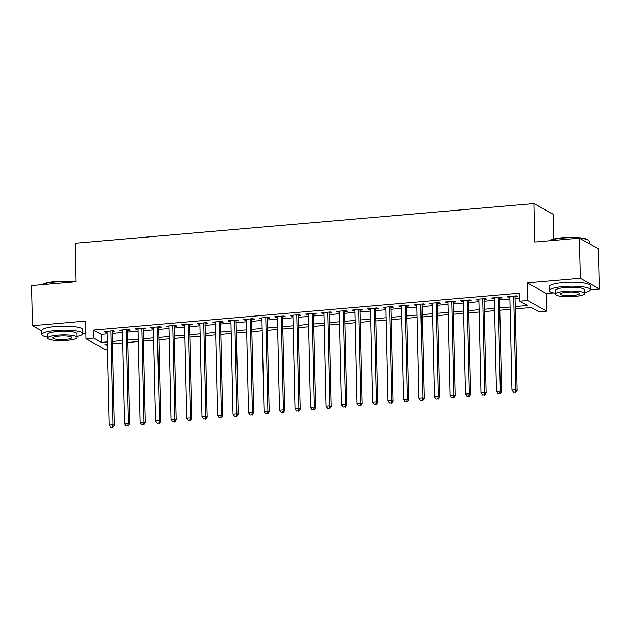 <?xml version="1.0" encoding="UTF-8"?>
<svg xmlns="http://www.w3.org/2000/svg" width="631" height="631" viewBox="0 0 631 631"><rect width="100%" height="100%" fill="white"/><g stroke="black" fill="none" stroke-linecap="round" stroke-linejoin="round"><path stroke-width="0.95" d="M112.783 343.745L112.507 348.762M107.357 349.203L105.148 349.4L85.934 338.744L93.68 338.074L101.473 342.388L107.191 341.899M82.748 333.665L85.808 333.397M553.679 239.046L553.119 214.217L533.905 203.561L75.223 243.266L76.099 281.757L31.55 285.614L32.457 325.699L41.812 330.881M533.905 203.561L534.772 242.044L579.321 238.187L598.543 248.843L599.45 288.927L580.236 278.279L527.161 282.869L527.563 300.514L546.777 311.162L539.032 311.832L531.239 307.518L515.282 308.898M527.161 282.869L546.375 293.525L553.553 292.902M590.237 289.732L599.45 288.927M546.375 293.525L546.777 311.162M579.321 238.187L580.236 278.279M112.121 331.685L114.834 331.456L113.533 330.731L104.233 331.543L105.535 332.261L106.97 332.135M127.62 330.344L130.325 330.116L129.032 329.39L119.732 330.194L121.034 330.92L122.461 330.794M143.111 329.003L145.824 328.775L144.523 328.049L135.231 328.854L136.525 329.579L137.96 329.453M158.61 327.663L161.323 327.426L160.022 326.708L150.722 327.513L152.024 328.238L153.451 328.112M174.101 326.322L176.814 326.085L175.521 325.367L166.221 326.172L167.515 326.89L168.95 326.771M189.6 324.981L192.313 324.744L191.012 324.026L181.712 324.831L183.014 325.549L184.449 325.43M205.099 323.64L207.804 323.403L206.511 322.686L197.211 323.49L198.513 324.208L199.94 324.089M220.59 322.299L223.303 322.062L222.002 321.345L212.71 322.149L214.004 322.867L215.439 322.741M236.089 320.958L238.802 320.722L237.501 320.004L228.201 320.808L229.503 321.526L230.93 321.4M251.58 319.617L254.293 319.381L252.999 318.663L243.7 319.467L244.994 320.185L246.429 320.059M267.079 318.276L269.792 318.04L268.49 317.322L259.191 318.127L260.493 318.844L261.928 318.718M282.578 316.936L285.283 316.699L283.989 315.981L274.69 316.786L275.992 317.503L277.419 317.377M298.069 315.595L300.782 315.358L299.48 314.64L290.189 315.445L291.483 316.163L292.918 316.036M313.568 314.246L316.281 314.017L314.979 313.291L305.68 314.096L306.981 314.822L308.409 314.695M329.059 312.905L331.772 312.676L330.478 311.951L321.179 312.755L322.473 313.481L323.908 313.355M344.558 311.564L347.271 311.335L345.969 310.61L336.67 311.414L337.971 312.14L339.407 312.014M360.056 310.223L362.762 309.987L361.468 309.269L352.169 310.073L353.47 310.791L354.898 310.673M375.548 308.882L378.261 308.646L376.959 307.928L367.668 308.733L368.961 309.45L370.397 309.332M391.046 307.542L393.76 307.305L392.458 306.587L383.159 307.392L384.46 308.109L385.888 307.991M406.538 306.201L409.251 305.964L407.957 305.246L398.658 306.051L399.951 306.769L401.387 306.65M422.036 304.86L424.75 304.623L423.448 303.905L414.149 304.71L415.45 305.428L416.886 305.301M437.535 303.519L440.241 303.282L438.947 302.565L429.648 303.369L430.949 304.087L432.377 303.961M453.026 302.178L455.74 301.941L454.438 301.224L445.147 302.028L446.44 302.746L447.876 302.62M468.525 300.837L471.239 300.601L469.937 299.883L460.638 300.687L461.939 301.405L463.367 301.279M484.016 299.496L486.73 299.26L485.436 298.542L476.137 299.346L477.43 300.064L478.866 299.938M499.515 298.147L502.229 297.919L500.927 297.193L491.628 298.006L492.929 298.723L494.365 298.597M515.235 306.571L527.603 305.499L519.818 301.184L519.628 293.163L93.498 330.052L101.291 334.375L107.01 333.878M112.16 333.436L122.501 332.537M127.659 332.095L138 331.196M143.15 330.747L153.491 329.855M158.649 329.406L168.99 328.514M174.14 328.065L184.489 327.173M189.639 326.724L199.98 325.833M205.138 325.383L215.479 324.492M220.629 324.042L230.97 323.151M236.128 322.701L246.469 321.802M251.619 321.36L261.968 320.461M267.118 320.02L277.459 319.12M282.617 318.679L292.958 317.779M298.108 317.338L308.449 316.439M313.607 315.997L323.948 315.098M329.098 314.648L339.446 313.757M344.597 313.307L354.938 312.416M360.096 311.966L370.436 311.075M375.587 310.626L385.927 309.734M391.086 309.285L401.426 308.393M406.577 307.944L416.925 307.052M422.076 306.603L432.416 305.712M437.575 305.262L447.915 304.363M453.066 303.921L463.406 303.022M468.565 302.58L478.905 301.681M484.056 301.239L494.404 300.34M499.555 299.899L509.895 298.999M515.054 298.558L519.747 298.147M515.014 296.807L517.72 296.578L516.426 295.852L507.127 296.657L508.428 297.382L509.856 297.256M85.934 338.744L85.532 321.108L32.457 325.699M93.498 330.052L93.68 338.074M519.818 301.184L527.563 300.514M107.238 344.226L105.109 344.408L107.27 345.607M112.499 348.509L112.894 348.73M510.132 309.34L499.791 310.239M494.633 310.689L484.292 311.58M479.142 312.029L468.801 312.921M463.643 313.37L453.303 314.262M448.152 314.711L437.804 315.603M432.653 316.052L422.313 316.943M417.154 317.393L406.814 318.284M401.663 318.734L391.323 319.633M386.164 320.075L375.824 320.974M370.673 321.416L360.325 322.315M355.174 322.756L344.834 323.656M339.675 324.097L329.335 324.997M324.184 325.438L313.844 326.337M308.685 326.779L298.345 327.678M293.194 328.128L282.846 329.019M277.695 329.469L267.355 330.36M262.196 330.81L251.856 331.701M246.705 332.151L236.365 333.042M231.206 333.491L220.866 334.383M215.715 334.832L205.367 335.724M200.216 336.173L189.876 337.072M184.717 337.514L174.377 338.413M169.226 338.855L158.886 339.754M153.727 340.196L143.387 341.095M138.236 341.537L127.888 342.436M122.737 342.878L112.397 343.777M112.342 341.45L122.682 340.559M127.841 340.109L138.181 339.218M143.332 338.768L153.68 337.869M158.831 337.427L169.171 336.528M174.33 336.086L184.67 335.187M189.821 334.745L200.161 333.846M205.32 333.405L215.66 332.505M220.811 332.064L231.159 331.165M236.31 330.715L246.65 329.824M251.808 329.374L262.149 328.483M267.299 328.033L277.64 327.142M282.798 326.692L293.139 325.801M298.289 325.351L308.638 324.46M313.788 324.011L324.129 323.119M329.279 322.67L339.628 321.771M344.778 321.329L355.119 320.43M360.277 319.988L370.618 319.089M375.768 318.647L386.117 317.748M391.267 317.306L401.608 316.407M406.758 315.965L417.107 315.066M422.257 314.624L432.598 313.725M437.756 313.276L448.097 312.384M453.247 311.935L463.588 311.044M468.746 310.594L479.087 309.703M484.237 309.253L494.586 308.362M499.736 307.912L510.077 307.021M101.291 334.375L101.473 342.388M508.405 296.546L508.428 297.382M492.914 297.887L492.929 298.723M477.415 299.236L477.43 300.064M461.916 300.577L461.939 301.405M446.425 301.918L446.44 302.746M430.926 303.259L430.949 304.087M415.435 304.599L415.45 305.428M399.936 305.94L399.951 306.769M384.437 307.281L384.46 308.109M368.946 308.622L368.961 309.45M353.447 309.963L353.47 310.791M337.956 311.304L337.971 312.14M322.457 312.645L322.473 313.481M306.958 313.986L306.981 314.822M291.467 315.334L291.483 316.163M275.968 316.675L275.992 317.503M260.477 318.016L260.493 318.844M244.978 319.357L244.994 320.185M229.479 320.698L229.503 321.526M213.988 322.039L214.004 322.867M198.489 323.38L198.513 324.208M182.998 324.72L183.014 325.549M167.499 326.061L167.515 326.89M152 327.402L152.024 328.238M136.509 328.743L136.525 329.579M121.01 330.084L121.034 330.92M105.519 331.425L105.535 332.261M513.713 296.089L515.835 389.737L511.962 390.068L509.84 296.428M514.991 295.978L517.136 390.455L515.835 389.737L515.109 392.135L513.563 392.269L515.109 392.135M515.63 392.427L517.136 390.455M511.962 390.068L513.563 392.269M549.293 240.79A19.94 3.849 -1.3 0 1 562.363 237.737A19.94 3.849 -1.3 0 1 588.226 240.048L588.723 240.498A20.437 3.944 178.7 0 0 562.213 238.132A20.437 3.944 178.7 0 0 549.577 240.766M589.188 243.661L589.133 241.271A20.437 3.944 178.7 0 0 588.723 240.498M584.574 292.563A20.437 3.944 178.7 0 0 590.237 289.692A20.437 3.944 178.7 0 0 563.317 286.561A20.437 3.944 178.7 0 0 549.38 290.623A20.437 3.944 178.7 0 0 555.162 293.226M590.237 289.692L590.143 285.685A20.437 3.944 178.7 0 0 563.223 282.554A20.437 3.944 178.7 0 0 549.285 286.616L549.38 290.623M555.185 294.18L555.099 290.489A14.71 2.839 -1.3 0 1 565.131 287.57A14.71 2.839 -1.3 0 1 584.519 289.826L584.598 293.51A14.71 2.839 178.7 0 0 565.218 291.254A14.71 2.839 178.7 0 0 555.185 294.18A14.71 2.839 178.7 0 0 574.565 296.436A14.71 2.839 178.7 0 0 584.598 293.51M566.883 292.177A9.481 1.83 178.7 0 0 560.415 294.062A9.481 1.83 178.7 0 0 572.901 295.513A9.481 1.83 178.7 0 0 579.368 293.628A9.481 1.83 178.7 0 0 566.883 292.177M41.804 284.723A19.94 3.849 -1.3 0 1 54.873 281.671A19.94 3.849 -1.3 0 1 73.93 281.939M72.163 282.096A20.437 3.944 178.7 0 0 54.731 282.065A20.437 3.944 178.7 0 0 42.096 284.699M77.092 336.497A20.437 3.944 178.7 0 0 82.748 333.625A20.437 3.944 178.7 0 0 55.828 330.494A20.437 3.944 178.7 0 0 41.891 334.556A20.437 3.944 178.7 0 0 47.672 337.167M82.748 333.625L82.661 329.619A20.437 3.944 178.7 0 0 55.741 326.487A20.437 3.944 178.7 0 0 41.804 330.549L41.891 334.556M47.696 338.113L47.609 334.43A14.71 2.839 -1.3 0 1 57.65 331.504A14.71 2.839 -1.3 0 1 77.029 333.76L77.116 337.451A14.71 2.839 178.7 0 0 57.729 335.187A14.71 2.839 178.7 0 0 47.696 338.113A14.71 2.839 178.7 0 0 67.075 340.369A14.71 2.839 178.7 0 0 77.116 337.451M59.393 336.11A9.481 1.83 178.7 0 0 52.925 337.995A9.481 1.83 178.7 0 0 65.419 339.454A9.481 1.83 178.7 0 0 71.887 337.569A9.481 1.83 178.7 0 0 59.393 336.11M498.214 297.43L500.344 391.078L496.471 391.417L494.341 297.769M499.5 297.319L501.637 391.796L500.344 391.078L499.618 393.476L498.064 393.61L499.618 393.476M500.138 393.768L501.637 391.796M496.471 391.417L498.064 393.61M482.723 298.771L484.845 392.419L480.972 392.758L478.85 299.11M484.001 298.66L486.146 393.137L484.845 392.419L484.119 394.817L482.573 394.951L484.119 394.817M484.64 395.109L486.146 393.137M480.972 392.758L482.573 394.951M467.224 300.111L469.354 393.76L465.473 394.099L463.351 300.451M468.502 300.001L470.647 394.478L469.354 393.76L468.628 396.165L467.074 396.3L468.628 396.165M469.141 396.449L470.647 394.478M465.473 394.099L467.074 396.3M451.733 301.452L453.855 395.101L449.982 395.44L447.852 301.792M453.011 301.342L455.156 395.818L453.855 395.101L453.129 397.506L451.583 397.64L453.129 397.506M453.65 397.79L455.156 395.818M449.982 395.44L451.583 397.64M436.234 302.801L438.356 396.442L434.483 396.781L432.361 303.132M437.512 302.691L439.657 397.167L438.356 396.442L437.63 398.847L436.084 398.981L437.63 398.847M438.151 399.131L439.657 397.167M434.483 396.781L436.084 398.981M420.735 304.142L422.865 397.782L418.992 398.122L416.862 304.473M422.021 304.032L424.158 398.508L422.865 397.782L422.139 400.188L420.585 400.322L422.139 400.188M422.66 400.472L424.158 398.508M418.992 398.122L420.585 400.322M405.244 305.483L407.366 399.123L403.493 399.462L401.371 305.814M406.522 305.372L408.667 399.849L407.366 399.123L406.64 401.529L405.094 401.663L406.64 401.529M407.161 401.813L408.667 399.849M403.493 399.462L405.094 401.663M389.745 306.824L391.875 400.472L387.994 400.803L385.872 307.155M391.023 306.713L393.168 401.19L391.875 400.472L391.149 402.87L389.595 403.004L391.149 402.87M391.662 403.154L393.168 401.19M387.994 400.803L389.595 403.004M374.254 308.165L376.376 401.813L372.503 402.144L370.373 308.496M375.532 308.054L377.677 402.531L376.376 401.813L375.65 404.211L374.104 404.345L375.65 404.211M376.171 404.503L377.677 402.531M372.503 402.144L374.104 404.345M358.755 309.505L360.877 403.154L357.004 403.485L354.882 309.837M360.033 309.395L362.178 403.872L360.877 403.154L360.151 405.552L358.605 405.686L360.151 405.552M360.672 405.843L362.178 403.872M357.004 403.485L358.605 405.686M343.256 310.846L345.386 404.495L341.513 404.826L339.383 311.186M344.542 310.736L346.679 405.212L345.386 404.495L344.66 406.892L343.106 407.027L344.66 406.892M345.181 407.184L346.679 405.212M341.513 404.826L343.106 407.027M327.765 312.187L329.887 405.836L326.014 406.167L323.892 312.526M329.043 312.077L331.188 406.553L329.887 405.836L329.161 408.233L327.615 408.367L329.161 408.233M329.682 408.525L331.188 406.553M326.014 406.167L327.615 408.367M312.266 313.528L314.396 407.176L310.515 407.508L308.393 313.867M313.544 313.418L315.689 407.894L314.396 407.176L313.67 409.574L312.116 409.708L313.67 409.574M314.191 409.866L315.689 407.894M310.515 407.508L312.116 409.708M296.775 314.869L298.897 408.517L295.024 408.856L292.894 315.208M298.053 314.759L300.198 409.235L298.897 408.517L298.171 410.915L296.625 411.049L298.171 410.915M298.692 411.207L300.198 409.235M295.024 408.856L296.625 411.049M281.276 316.21L283.398 409.858L279.525 410.197L277.403 316.549M282.554 316.099L284.699 410.576L283.398 409.858L282.672 412.264L281.126 412.398L282.672 412.264M283.193 412.548L284.699 410.576M279.525 410.197L281.126 412.398M265.777 317.551L267.907 411.199L264.034 411.538L261.904 317.89M267.063 317.44L269.2 411.917L267.907 411.199L267.181 413.605L265.627 413.739L267.181 413.605M267.702 413.889L269.2 411.917M264.034 411.538L265.627 413.739M250.286 318.9L252.408 412.54L248.535 412.879L246.413 319.231M251.564 318.781L253.709 413.266L252.408 412.54L251.682 414.946L250.136 415.08L251.682 414.946M252.203 415.23L253.709 413.266M248.535 412.879L250.136 415.08M234.787 320.24L236.917 413.881L233.036 414.22L230.914 320.572M236.065 320.13L238.21 414.606L236.917 413.881L236.191 416.286L234.637 416.421L236.191 416.286M236.712 416.57L238.21 414.606M233.036 414.22L234.637 416.421M219.296 321.581L221.418 415.222L217.545 415.561L215.416 321.913M220.574 321.471L222.719 415.947L221.418 415.222L220.692 417.627L219.146 417.761L220.692 417.627M221.213 417.911L222.719 415.947M217.545 415.561L219.146 417.761M203.797 322.922L205.919 416.57L202.046 416.902L199.924 323.253M205.075 322.812L207.22 417.288L205.919 416.57L205.193 418.968L203.647 419.102L205.193 418.968M205.714 419.252L207.22 417.288M202.046 416.902L203.647 419.102M188.298 324.263L190.428 417.911L186.555 418.243L184.426 324.594M189.584 324.153L191.721 418.629L190.428 417.911L189.702 420.309L188.148 420.443L189.702 420.309M190.223 420.601L191.721 418.629M186.555 418.243L188.148 420.443M172.807 325.604L174.929 419.252L171.056 419.583L168.934 325.935M174.085 325.493L176.23 419.97L174.929 419.252L174.203 421.65L172.657 421.784L174.203 421.65M174.724 421.942L176.23 419.97M171.056 419.583L172.657 421.784M157.308 326.945L159.438 420.593L155.565 420.924L153.436 327.284M158.586 326.834L160.731 421.311L159.438 420.593L158.712 422.991L157.158 423.125L158.712 422.991M159.233 423.283L160.731 421.311M155.565 420.924L157.158 423.125M141.817 328.286L143.939 421.934L140.066 422.265L137.937 328.625M143.095 328.175L145.24 422.652L143.939 421.934L143.213 424.332L141.667 424.466L143.213 424.332M143.734 424.624L145.24 422.652M140.066 422.265L141.667 424.466M126.318 329.627L128.44 423.275L124.567 423.606L122.446 329.966M127.596 329.516L129.741 423.993L128.44 423.275L127.722 425.673L126.168 425.807L127.722 425.673M128.235 425.964L129.741 423.993M124.567 423.606L126.168 425.807M110.819 330.967L112.949 424.616L109.076 424.955L106.947 331.307M112.105 330.857L114.243 425.333L112.949 424.616L112.223 427.013L110.67 427.148L112.223 427.013M112.744 427.305L114.243 425.333M109.076 424.955L110.67 427.148"/></g></svg>
